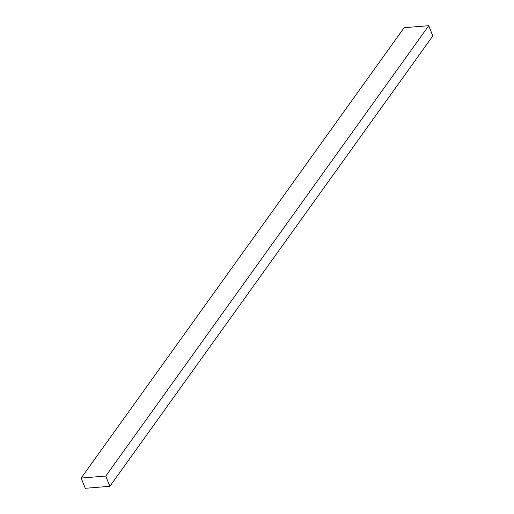 <?xml version="1.0" encoding="UTF-8"?>
<svg xmlns="http://www.w3.org/2000/svg" width="514" height="514" viewBox="0 0 514 514"><rect width="100%" height="100%" fill="white"/><g stroke="black" fill="none" stroke-linecap="round" stroke-linejoin="round"><path stroke-width="0.77" d="M404.12 27.705L81.186 478.052L85.26 488.3L109.88 486.295L432.814 35.948L109.88 486.295L105.8 476.048L428.74 25.7L432.814 35.948L428.74 25.7L105.8 476.048L81.186 478.052L404.12 27.705L428.74 25.7L404.12 27.705M81.186 478.052L85.26 488.3L109.88 486.295L105.8 476.048L81.186 478.052"/></g></svg>
